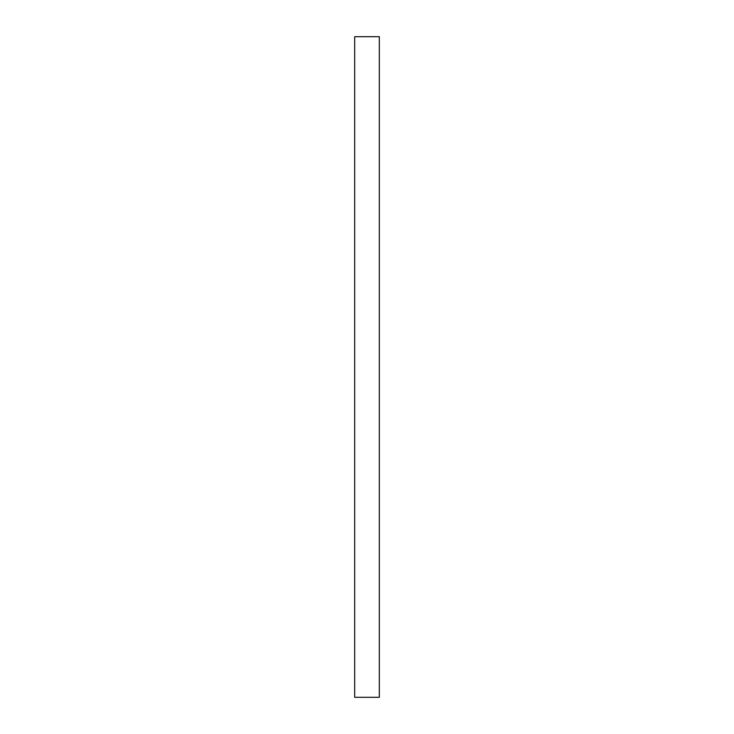 <?xml version="1.0" encoding="UTF-8"?>
<svg xmlns="http://www.w3.org/2000/svg" width="734" height="734" viewBox="0 0 734 734"><rect width="100%" height="100%" fill="white"/><g stroke="black" fill="none" stroke-linecap="round" stroke-linejoin="round"><path stroke-width="1.1" d="M354.678 656.866L354.678 36.7L379.322 36.7L379.322 697.3L354.678 697.3L354.678 656.866"/></g></svg>
